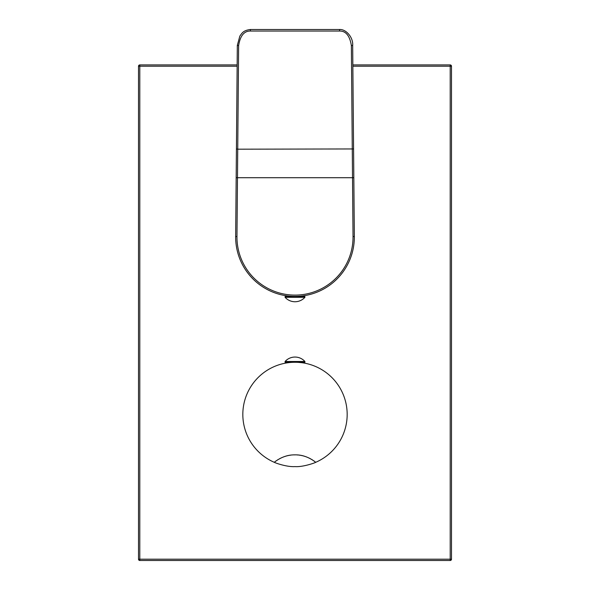 <?xml version="1.0" encoding="UTF-8"?>
<svg xmlns="http://www.w3.org/2000/svg" width="590" height="590" viewBox="0 0 590 590"><rect width="100%" height="100%" fill="white"/><g stroke="black" fill="none" stroke-linecap="round" stroke-linejoin="round"><path stroke-width="0.89" d="M292.389 362.267L291.939 362.356M292.087 362.267L292.817 362.312M288.318 362.695L288.318 362.267M294.558 362.267L295 362.267A52.163 52.163 0 0 1 315.731 462.302C314.831 462.944 302.707 467.199 295 466.601C286.792 467.132 275.301 462.944 274.269 462.302A52.163 52.163 0 0 1 295 362.267L295.443 362.267M304.912 362.267L285.088 362.267L285.088 361.486L304.912 361.486L304.912 362.267M301.682 362.267L301.682 362.695L298.503 362.385M297.183 362.312L297.611 362.267M237.151 66.22L139.8 66.22L139.8 560.5L450.2 560.5A1.305 1.305 0 0 0 451.498 559.195L451.498 66.22A1.305 1.305 0 0 0 450.2 64.915L352.842 64.915M237.158 64.915L139.8 64.915L139.8 66.22L138.503 66.22L138.503 559.195L450.2 559.195L450.2 560.5M451.498 66.22L450.2 66.22L450.2 559.195L451.498 559.195M352.85 66.22L450.2 66.22L450.2 64.915M139.8 64.915A1.305 1.305 0 0 0 138.503 66.22M138.503 559.195A1.305 1.305 0 0 0 139.8 560.5M275.294 461.491A32.605 32.605 0 0 1 276.312 460.746M277.33 460.067A32.605 32.605 0 0 1 278.332 459.448M279.35 458.865A32.605 32.605 0 0 1 280.324 458.349M280.457 458.283A32.605 32.605 0 0 1 281.091 457.973M281.319 457.87A32.605 32.605 0 0 1 284.314 456.66M285.331 456.328A32.605 32.605 0 0 1 286.356 456.026M287.396 455.76A32.605 32.605 0 0 1 288.451 455.524M289.513 455.325A32.605 32.605 0 0 1 290.59 455.163M293.886 454.883A32.605 32.605 0 0 1 295 454.861C287.691 454.743 280.781 457.221 274.269 462.302M297.198 454.934A32.605 32.605 0 0 1 298.282 455.03M299.366 455.156A32.605 32.605 0 0 1 300.435 455.318M301.49 455.517A32.605 32.605 0 0 1 302.537 455.746M303.57 456.011A32.605 32.605 0 0 1 304.595 456.306M305.605 456.638A32.605 32.605 0 0 1 306.608 456.999M307.611 457.398A32.605 32.605 0 0 1 308.607 457.84M308.791 457.921A32.605 32.605 0 0 1 309.499 458.26M309.603 458.319A32.605 32.605 0 0 1 310.591 458.828M311.616 459.411A32.605 32.605 0 0 1 312.634 460.038M313.659 460.724A32.605 32.605 0 0 1 314.691 461.476M315.731 462.302C309.116 457.184 302.205 454.706 295 454.861M297.611 296.534L297.102 296.364M296.062 296.394L295.531 296.401M294.469 296.401L293.938 296.394M292.898 296.364L292.087 296.534M301.682 296.025L301.682 296.534M288.318 296.025L288.318 296.534M339.589 29.655L339.589 29.5C346.463 29.124 353.358 37.915 352.673 45.349L354.339 236.546A59.339 59.339 0 0 1 295 296.401A59.339 59.339 0 0 1 235.661 236.546L237.328 45.349L236.428 148.953L237.733 149.189L238.633 45.585C240.182 35.813 244.105 30.96 250.411 31.034L339.589 31.034C345.873 30.938 349.796 35.791 351.367 45.585L353.034 236.561L354.339 236.546L353.926 189.058M236.074 189.058L235.661 236.546L236.966 236.561A58.034 58.034 0 0 0 295 295.103A58.034 58.034 0 0 0 353.034 236.561M236.391 152.729L236.221 172.494M353.779 172.494L353.609 152.729M236.966 236.561L237.733 149.189L353.572 148.953M250.411 29.655L250.411 29.5C242.962 30.437 242.003 33.291 239.85 36.064L237.328 45.349L238.633 45.585M285.088 297.316L285.088 296.534L304.912 296.534L304.912 297.316A13.297 13.297 0 0 1 285.088 297.316L304.912 297.316M354.339 236.546A59.339 59.339 0 0 1 295 296.401A59.339 59.339 0 0 1 235.661 236.546M236.177 177.715L353.823 177.715M250.411 31.034L250.411 29.5L339.589 29.5L339.589 31.034M352.673 45.349L351.367 45.585M304.912 361.486A13.297 13.297 0 0 0 285.088 361.486M302.176 362.267L302.176 362.762M287.824 362.267L287.824 362.762M302.176 296.534L302.176 295.966M287.824 296.534L287.824 295.966"/></g></svg>
